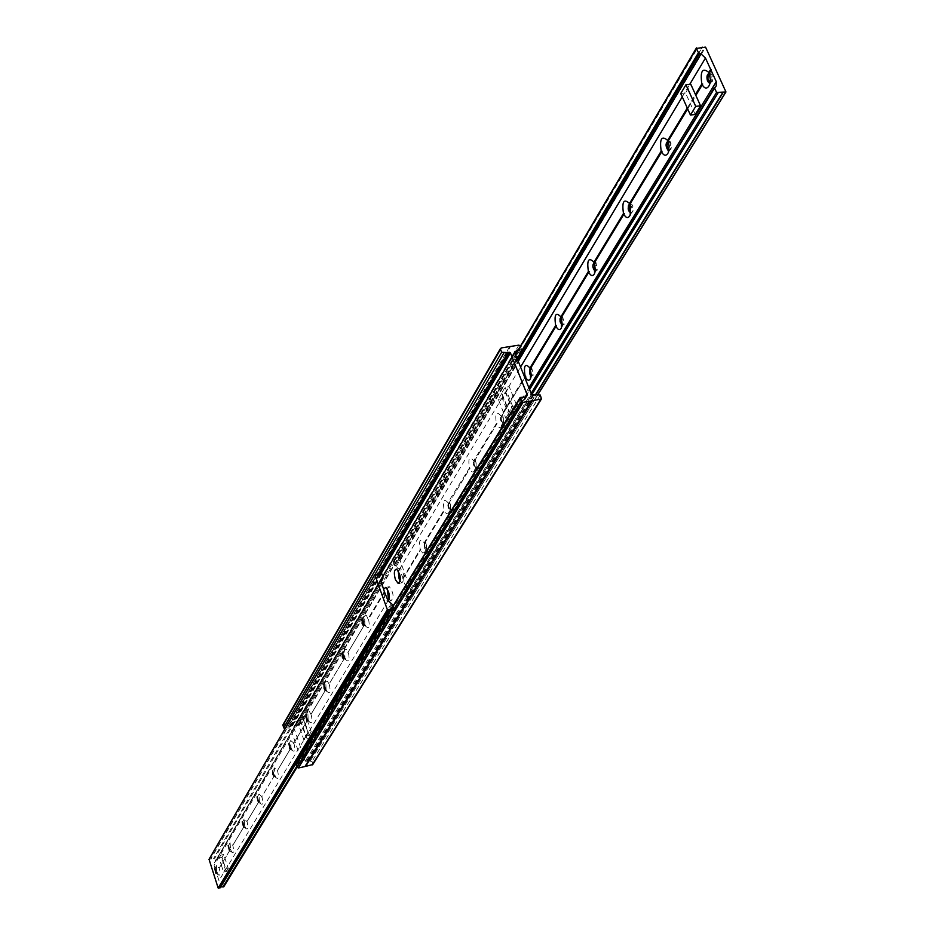 <?xml version="1.0" encoding="UTF-8"?>
<svg xmlns="http://www.w3.org/2000/svg" width="935" height="935" viewBox="0 0 935 935"><rect width="100%" height="100%" fill="white"/><g stroke="black" fill="none" stroke-linecap="round" stroke-linejoin="round"><path stroke-width="0.7" stroke-dasharray="4.67 3.51" d="M384.332 591.575L367.934 619.04L366.602 615.697L365.468 615.23L364.58 615.99L364.884 624.112L348.171 652.104L346.289 649.159L344.641 649.603L344.968 657.48L329.12 684.011L327.32 681.101L325.742 681.475L326.081 689.118L311.028 714.317L309.298 711.442L307.79 711.745L308.141 719.155L293.835 743.115L290.727 740.52L291.089 747.719L277.461 770.533L274.481 767.927L274.843 774.916L261.87 796.655L258.995 794.037L259.369 800.839L246.98 821.585L244.222 818.955L244.596 825.582L232.768 845.392L230.103 842.751L230.489 849.202L219.187 868.147L216.616 865.506L216.441 872.741L214.103 865.483L214.395 862.713L215.564 861.123L214.688 858.365L209.218 859.16M384.565 591.154L368.273 618.444M364.884 624.112L348.171 652.104M364.755 624.37L347.843 652.677M344.968 657.48L329.12 684.011M344.828 657.737L328.804 684.572M326.081 689.118L311.028 714.317M325.941 689.375L310.724 714.854M308.141 719.155L293.835 743.115M308.001 719.412L293.532 743.641M291.089 747.719L277.461 770.533M290.949 747.977L277.169 771.048M274.843 774.916L261.87 796.655M274.703 775.173L261.578 797.158M259.369 800.839L246.98 821.585M259.229 801.096L246.7 822.075M244.596 825.582L232.768 845.392M244.456 825.839L232.499 845.871M230.489 849.202L219.187 868.147M230.349 849.459L218.919 868.615M217.002 871.806L216.441 872.741M216.862 872.051L216.242 873.103M220.192 887.747L220.73 886.894M391.601 608.066L394.254 608.556L393.284 605.307M223.687 886.883L222.834 883.727L218.965 880.606L216.628 873.325M305.651 736.125L307.86 732.467L302.484 716.841L300.31 720.534L305.651 736.125L308.982 735.401L303.641 719.821L300.31 720.534M308.363 719.81L309.392 721.89C311.998 723.912 312.617 721.598 311.261 714.971M326.315 689.785L327.262 691.736C330.055 693.992 330.745 691.643 329.354 684.689M345.214 658.158L346.079 659.946C349.071 662.494 349.842 660.11 348.416 652.794M365.141 624.814L365.901 626.403C369.115 629.29 369.991 626.871 368.519 619.145L367.934 619.04M384.823 591.855L368.519 619.145M217.189 872.378L218.428 874.879C220.192 875.931 220.508 873.886 219.374 868.732M221.396 865.331L223.57 872.074L225.288 869.234L220.742 855.163L219.047 858.026L221.396 865.331M230.688 849.798L231.915 852.253C233.785 853.433 234.136 851.341 232.967 845.988M244.795 826.178L245.998 828.585C247.997 829.894 248.394 827.755 247.191 822.192M259.568 801.459L260.748 803.808C262.875 805.257 263.319 803.083 262.069 797.274M275.054 775.547L276.187 777.826C278.466 779.439 278.957 777.219 277.683 771.165M291.299 748.362L292.386 750.56C294.817 752.359 295.366 750.092 294.058 743.757M216.067 873.337L216.324 869.737L214.956 868.463M229.566 850.733L228.444 845.731M243.684 827.101L243.977 823.267L242.539 821.958M258.457 802.347L259.065 802.253L257.3 797.064M273.955 776.401L274.574 776.295L272.763 770.978L274.481 767.927M290.201 749.18L290.855 749.052L290.586 744.961L288.985 743.629L290.727 740.52M307.276 720.593L307.954 720.429L306.025 714.901M325.228 690.521L325.953 690.322L324.492 684.362L323.942 684.689M344.138 658.836L344.898 658.626L343.425 652.513L342.818 652.864M364.077 625.433L364.872 625.176L364.615 620.571L362.827 619.134M228.28 868.533L226.55 871.373L222.027 857.325L223.722 854.461L228.28 868.533L225.288 869.234M223.722 854.461L220.742 855.163M226.55 871.373L223.57 872.074M222.027 857.325L219.047 858.026M303.641 719.821L305.827 716.128L311.203 731.743L307.86 732.467M305.827 716.128L302.484 716.841M311.203 731.743L308.982 735.401M398.216 570.584L400.332 568.41C404.703 574.464 405.229 579.244 401.91 582.762L400.285 581.301M312.769 764.538L312.045 761.394L305.266 761.195L293.719 727.372L295.168 725.805L299.34 725.209L298.616 722.147L297.307 721.411L282.931 724.777M387.3 588.921L389.334 586.689C393.623 592.591 394.173 597.313 390.982 600.854L389.334 599.335M505.087 387.335L512.625 406.281L508.967 412.277L501.476 393.39L505.087 387.335L509.224 386.658L516.763 405.58L512.625 406.281M301.795 723.421L303.968 719.751L309.321 735.331L307.124 738.966L301.795 723.421L298.464 724.134L303.793 739.678L307.124 738.966M390.982 600.854L387.324 601.579L384.542 597.71L383.782 589.003M285.14 728.494L285.654 727.862L290.434 728.073L301.97 761.931L300.486 763.556L296.313 764.14M290.528 723.199L510.265 346.92L290.75 722.813M509.68 346.593L290.095 722.954M531.734 400.46L305.172 766.139M518.434 349.515L521.73 349.912L520.526 345.962M303.793 739.678L305.979 736.055L300.638 720.464L303.968 719.751M305.979 736.055L309.321 735.331M300.638 720.464L298.464 724.134M516.763 405.58L513.093 411.587L508.967 412.277M513.093 411.587L505.59 392.712L501.476 393.39M505.59 392.712L509.224 386.658M403.207 578.59L399.432 569.403L394.43 565.453L393.226 561.631L400.122 560.533L412.756 595.887L405.883 596.635L404.621 593.211L405.989 591.399L406.257 587.951L402.973 579.01L420.867 549.441L420.236 549.336C418.728 540.64 419.862 538.209 423.637 542.043L424.081 542.99L444.113 509.879C442.594 500.634 443.868 498.191 447.923 502.562L469.452 468.014C467.932 458.15 469.358 455.719 473.706 460.733L496.38 423.508C494.837 413.223 496.368 410.687 500.973 415.911L524.547 376.957M402.716 578.298L420.236 549.336M424.081 542.99L424.478 543.48L444.756 509.984L444.113 509.879M424.478 543.48L444.756 509.984M448.181 503.159L448.59 503.661L470.118 468.119L469.452 468.014M448.59 503.661L470.118 468.119M473.764 460.873L474.185 461.399L497.069 423.613L496.38 423.508M474.185 461.399L497.069 423.613M500.973 415.911L501.394 416.472L524.851 377.728M503.275 417.606L503.474 422.702L502.235 423.321C499.874 419.768 499.769 417.267 501.931 415.794L503.275 417.606L501.394 416.472L524.862 377.752M687.669 108.892L695.839 95.393M687.681 108.927L695.85 95.428M687.272 108.028L695.441 94.528M513.502 411.517L509.867 417.466L506.279 408.431L502.411 398.649L506.01 392.642L513.502 411.517L509.376 412.206L501.885 393.319L506.01 392.642M501.277 416.694L501.534 426.22C500.073 428.475 498.449 427.833 496.684 424.291M474.068 461.633L474.337 470.831C472.958 472.923 471.427 472.233 469.744 468.774M448.461 503.895L448.753 512.801C447.456 514.729 445.995 514.005 444.394 510.627M424.35 543.726L424.432 552.69L422.363 552.912L420.867 549.441M402.973 579.01L420.505 550.06M695.243 114.467L685.53 92.951L690.766 84.197M427.213 548.915L426.395 549.277C424.268 546.309 424.034 544.006 425.729 542.37L427.213 548.915M451.348 509.353L450.448 509.739C448.227 506.606 448.04 504.234 449.864 502.633L451.348 509.353M476.967 467.36L475.95 467.781C473.659 464.461 473.507 462.019 475.494 460.476L476.967 467.36M504.199 422.737L503.053 423.181C500.681 419.64 500.587 417.127 502.75 415.666L504.199 422.737M530.39 368.577L531.793 367.934L533.207 375.192L531.267 375.122M561.327 317.468L562.8 316.988L564.167 324.445L562.227 324.585M594.461 262.793L595.992 262.501L597.29 270.157L595.35 270.507M629.898 204.309L631.92 204.379L633.346 207.699L632.808 211.953L630.844 212.49M668.093 141.36L670.208 141.629L671.599 145.054L670.979 149.39L669.004 150.114M709.314 73.491L711.5 74.005L712.832 77.535L712.376 81.474L710.133 82.864M709.256 73.351L710.191 73.783L711.932 78.856L711.477 81.403L710.097 83.005M668.139 141.103L669.951 142.763L670.711 145.65L670.278 149.039L668.957 150.383M629.828 203.97L632.422 207.745L632.083 211.719L630.798 212.888M594.216 262.466L595.104 262.63L596.764 265.598L596.565 269.993L595.291 271.01M561.035 317.058L561.935 317.117L563.501 319.63L563.443 324.34L562.169 325.216M530.028 368.109L530.951 368.063L532.412 370.19L532.482 375.122L531.22 375.87M475.962 462.229L476.254 467.36L475.155 467.932C472.865 464.601 472.713 462.159 474.7 460.616L475.962 462.229M450.354 504.409L450.647 509.365L449.665 509.879C447.456 506.747 447.269 504.374 449.092 502.773L450.354 504.409M424.245 547.407L424.969 542.51L425.998 543.656L426.524 548.95L425.647 549.418L424.245 547.407M680.738 93.512L685.53 92.951M501.885 393.319L498.308 399.327L505.753 418.167L509.867 417.466M498.308 399.327L502.411 398.649M505.753 418.167L509.376 412.206M393.343 608.627L296.757 766.408M394.289 608.089L223.734 886.497M393.051 604.688L222.834 883.727M392.256 604.115L222.214 883.259M391.169 603.87L221.361 883.096M388.06 600.761L218.965 880.606M381.34 582.283L214.103 865.483M381.316 579.513L214.676 862.315M381.083 580.612L215.319 861.789M382.988 577.082L215.564 861.123M381.76 573.716L214.688 858.365M380.194 574.265L213.741 858.307M377.062 574.137L210.913 858.856M376.828 574.067L210.737 858.797M531.548 394.395L305.266 761.195M294.151 726.588L514.601 352.191L293.719 727.372M381.2 573.272L290.434 728.073M526.756 396.043L301.97 761.931M501.3 347.913L283.527 724.356M285.491 728.178L374.993 574.417L285.549 728.073M378.091 574.721L288.681 727.675M378.301 574.78L288.857 727.734M378.967 574.826L289.558 727.582M526.814 396.031L301.526 762.715M525.914 396.183L300.813 762.878M525.038 397.504L300.708 762.995M521.999 397.305L297.739 763.942M541.494 397.971L312.851 763.743M540.313 395.026L312.045 761.394M537.508 395.236L310.163 761.183M533.838 394.979L307.019 761.593M533.616 394.909L306.855 761.546M532.705 395.049L306.142 761.698M514.928 353.009L294.864 726.437M294.957 726.366L514.963 353.091L294.981 726.32M519.918 350.076L297.926 725.408M521.777 349.024L299.41 724.473M520.608 346.125L298.616 722.147M518.878 345.144L297.307 721.411M412.99 595.455L725.957 91.607M412.756 595.887L537.251 395.458M410.851 596.261L535.159 395.727M410.617 596.191L534.89 395.645M407.076 596.74L531.758 394.722L407.017 596.857M405.883 596.635L531.138 393.366M404.621 593.211L529.596 389.544M404.913 592.416L529.502 389.311M714.492 87.75L714.889 87.095M405.697 591.797L715.871 86.406M406.257 587.951L528.871 387.721M399.432 569.403L520.561 367.023M682.246 96.866L689.761 84.314M396.323 566.283L518.247 361.261M395.225 566.037L517.674 359.823M394.43 565.453L517.137 358.502M393.191 562.075L515.617 354.727M394.149 561.549L697.697 47.872M397.574 560.755L701.53 48.304M397.726 560.603L702.384 47.031M399.619 560.24L704.885 46.75M400.122 560.533L705.574 47.147M390.129 608.895L220.38 887.28M394.254 608.556L297.026 767.214M381.585 578.952L214.395 862.713M381.071 580.81L215.518 861.591M380.159 574.3L213.776 858.225M380.416 573.973L213.601 858.622M216.078 873.302L218.428 874.879M215.003 868.381L216.616 865.506M215.295 868.183L214.699 868.323M229.578 850.686L231.915 852.253M228.467 845.661L230.103 842.751M228.794 845.45L228.187 845.591M243.708 827.031L245.998 828.585M242.562 821.912L244.222 818.955M242.913 821.69L242.294 821.83M258.492 802.277L260.748 803.808M257.312 797.041L258.995 794.037M257.686 796.795L257.055 796.947M273.99 776.319L276.187 777.826M273.184 770.721L272.541 770.861M290.259 749.087L292.386 750.56M289.441 743.348L288.786 743.5M307.334 720.476L309.392 721.89M306.049 714.866L307.79 711.745M306.528 714.597L305.85 714.749M325.31 690.381L327.262 691.736M323.966 684.642L325.742 681.475M324.492 684.362L323.802 684.513M344.244 658.672L346.079 659.946M342.841 652.817L344.641 649.603M343.425 652.513L342.724 652.665M364.206 625.235L365.901 626.403M362.745 619.25L364.58 615.99M363.399 618.935L362.675 619.075M504.234 352.32L285.654 727.862M527.305 395.727L301.911 762.446M525.014 397.527L300.719 762.937M525.517 397.001L300.486 763.556M537.45 395.295L310.233 761.055M537.707 394.979L310.023 761.452M514.636 351.607L293.765 726.869M516.4 350.391L295.168 725.805M521.73 349.912L299.34 725.209M389.334 586.689L385.664 587.402M388.341 601.38L387.324 601.579M400.332 568.41L396.615 569.123M401.91 582.762L399.339 583.265M412.966 595.747L538.128 394.301M407.263 596.331L718.384 92.179M404.668 592.638L529.455 389.194M405.989 591.399L716.222 85.938M393.226 561.631L515.512 354.458M397.363 561.28L701.975 47.825M397.597 560.696L701.507 48.328M711.932 78.856L710.425 79.907M711.477 81.403L709.56 84.863M710.191 73.783L711.161 73.666M670.711 145.65L669.144 146.024M670.278 149.039L668.315 152.604M668.934 141.43L669.869 141.314M632.422 207.745L630.739 207.605M632.083 211.719L630.096 215.319M630.669 204.216L631.581 204.087M596.764 265.598L594.976 265.061M596.565 269.993L594.578 273.604M595.104 262.63L595.992 262.501M563.501 319.63L561.584 318.777M563.443 324.34L561.467 327.928M561.935 317.117L562.8 316.988M532.412 370.19L530.379 369.091M532.482 375.122L530.519 378.675M531.232 375.776L531.91 375.671M530.951 368.063L531.793 367.934M503.474 422.702L501.534 426.22M502.235 423.321L503.053 423.181M501.931 415.794L502.75 415.666M475.938 462.159L473.706 460.733M476.254 467.36L474.337 470.831M475.155 467.932L475.95 467.781M474.7 460.616L475.494 460.476M450.226 504.105L447.923 502.562M450.647 509.365L448.753 512.801M449.665 509.879L450.448 509.739M449.092 502.773L449.864 502.633M425.998 543.656L423.637 542.043M426.524 548.95L424.642 552.328M425.647 549.418L426.395 549.277M424.969 542.51L425.729 542.37"/><path stroke-width="1.4" d="M393.284 605.307L388.06 600.761L384.332 591.575L381.34 582.283L381.585 578.952L382.988 577.082L381.76 573.716L374.725 574.581L387.359 609.702L389.755 609.608L391.601 608.066M209.008 859.51L374.701 574.85L209.031 859.288L218.147 888.016L220.169 887.806L389.848 609.562M220.73 886.894L223.687 886.883L297.026 767.214L298.358 767.997L304.962 766.536L531.734 400.46L532.319 400.788L305.616 766.396L312.769 764.538L541.447 398.941L540.313 395.026L531.548 394.395L514.612 352.214L518.434 349.515M364.159 625.328L362.394 619.063L362.09 623.435L363.212 625.468L364.159 625.328M344.185 658.766L342.455 652.665L342.245 656.943L343.32 658.906L344.185 658.766M325.263 690.474L323.802 684.513L325.263 690.474M307.288 720.569L305.85 714.749L306.809 720.827L307.334 720.476M290.201 749.192L288.786 743.5L290.259 749.087M273.932 776.436L272.541 770.861L273.932 776.436M258.434 802.394L257.055 796.947L258.434 802.394M243.638 827.171L242.294 821.83L243.638 827.171M229.519 850.827L228.187 845.591L229.519 850.827M216.008 873.454L214.699 868.323L216.008 873.454M214.956 868.463L216.067 873.337M228.444 845.731L229.566 850.733M242.539 821.958L243.684 827.101M257.3 797.064L258.457 802.347M272.763 770.978L272.95 774.589L273.955 776.401M288.985 743.629L289.838 748.795M306.049 714.866L306.844 720.137M323.966 684.642L324.118 688.616L325.228 690.521M342.841 652.817L342.981 656.919L344.138 658.836M362.827 619.134L364.077 625.433M400.285 581.301L399.105 578.894L398.216 570.584M389.334 599.335L388.2 596.997L387.3 588.921M383.782 589.003L385.664 587.402C389.369 591.586 390.269 596.25 388.352 601.392L388.341 601.38M520.526 345.962L518.878 345.144L501.3 347.913L500.517 349.304L501.674 352.203L510.428 352.881L527.34 395.084L525.517 397.001L520.164 397.468L521.298 401.349L523.051 402.342L531.477 400.928M395.411 579.618C393.682 573.167 394.079 569.66 396.615 569.123C400.975 575.177 401.501 579.969 398.193 583.487L395.411 579.618M500.552 348.381L282.931 724.777L283.656 727.862L285.14 728.494M520.164 397.468L296.243 764.888L297.038 767.249L521.298 401.349M532.319 400.788L541.447 398.941M524.851 377.728L525.774 376.209L525.049 376.115C523.483 365.468 525.108 362.768 529.958 368.016L555.659 325.544C554.046 314.511 555.787 311.624 560.895 316.883L588.384 271.442C586.736 260.012 588.606 256.926 594.005 262.174L623.481 213.46C621.775 201.586 623.785 198.267 629.5 203.503L661.197 151.131C659.444 138.789 661.606 135.213 667.672 140.414L687.272 108.028M524.862 377.752L525.774 376.209M524.547 376.957L525.049 376.115M529.958 368.016L530.39 368.589L556.407 325.625L555.659 325.544M530.297 368.776L556.407 325.625M560.895 316.883L561.339 317.479L589.167 271.524L588.384 271.442M562.227 324.585L561.327 317.468L589.167 271.524M594.005 262.174L594.45 262.805L624.299 213.531L623.481 213.46M594.45 262.805L624.299 213.531M629.5 203.503L629.968 204.169L662.05 151.201L661.197 151.131M629.968 204.169L662.05 151.201M667.672 140.414L668.151 141.115L687.669 108.892M695.839 95.393L702.723 84.033L701.834 83.975C700.034 71.107 702.372 67.262 708.823 72.404L710.658 69.389L705.469 58.063L701.028 53.926L698.433 52.722L696.47 48.421L705.574 47.147L725.957 91.969L716.572 92.425L714.574 88.065L716.222 85.938L716.28 81.672L710.658 69.389M668.151 141.115L687.681 108.927M685.951 84.758L680.738 93.512L690.439 115.052L695.722 106.368L685.951 84.758L690.766 84.197L695.85 95.428L702.723 84.033M708.823 72.404L709.314 73.152L711.348 69.786M709.314 73.152L711.067 70.3M695.441 94.528L701.834 83.975M710.097 83.005L708.637 82.654L707.491 80.948C706.392 76.693 706.977 74.157 709.256 73.351L710.425 79.907L709.56 84.863C707.351 89.117 704.92 89.129 702.243 84.875M695.85 95.428L700.549 105.795L695.243 114.467L690.439 115.052M668.069 141.302L669.144 146.024L668.315 152.604C666.269 156.285 664.014 156.087 661.583 152.008M629.874 204.368L630.739 207.605L630.096 215.319C628.191 218.591 626.111 218.264 623.844 214.314M594.356 263.015L594.578 273.604C592.79 276.55 590.85 276.117 588.746 272.284M561.234 317.701L561.467 327.928C559.796 330.604 557.973 330.078 555.998 326.362M531.267 375.122L530.285 368.822L530.519 378.675C528.965 381.129 527.246 380.545 525.376 376.91M595.35 270.507L594.461 262.793M630.844 212.49L629.068 208.552L629.898 204.309M669.004 150.114L666.982 145.696L668.093 141.36M710.133 82.864L707.912 78.692L708.099 75.513L709.314 73.491M668.957 150.383L667.835 150.079C665.393 146.047 665.498 143.055 668.139 141.103M630.798 212.888L628.671 210.761L628.191 208.902L628.495 205.268L629.828 203.97M595.291 271.01L594.718 270.823C592.439 267.667 592.264 264.874 594.216 262.466M562.169 325.216L560.065 321.757L560.042 318.765L561.035 317.058M531.22 375.87L529.654 373.813L530.028 368.109M695.722 106.368L700.549 105.795M387.359 609.702L218.147 888.016M387.861 609.982L218.545 888.238M389.755 609.608L220.064 887.876M296.757 766.408L222.951 886.964M381.924 578.473L381.316 579.513M382.695 577.877L381.083 580.612M380.58 573.611L380.194 574.265M510.428 352.881L381.2 573.272M527.34 395.084L526.756 396.043M500.517 349.304L282.873 725.525M501.674 352.203L283.656 727.862M503.977 352.811L374.982 574.417L504.058 352.705M508.137 352.285L378.091 574.721M508.359 352.366L378.301 574.78M509.271 352.214L378.967 574.826M525.762 396.323L525.038 397.504M520.117 398.392L296.243 764.888M523.051 402.342L298.358 767.997M540.722 399.385L312.197 764.935M515.127 351.291L514.601 352.191M516.038 351.151L514.928 353.009M537.251 395.458L725.689 92.121M535.159 395.727L723.176 92.413M534.89 395.645L722.86 92.308M718.115 92.81L531.781 394.734L718.022 92.927M531.138 393.366L716.572 92.425M529.596 389.544L714.574 88.065M529.502 389.311L714.492 87.75M528.871 387.721L716.28 81.672M520.561 367.023L682.246 96.866M689.761 84.314L705.469 58.063M518.247 361.261L701.028 53.926M517.674 359.823L699.544 53.517M517.137 358.502L698.433 52.722M515.617 354.727L696.47 48.421M701.53 48.304L702.197 47.194M389.895 609.515L220.169 887.806M382.941 577.643L381.071 580.81M380.627 573.506L380.159 574.3M374.725 574.581L209.031 859.288M324.725 689.972L325.31 690.381M343.554 658.193L344.244 658.672M363.399 624.673L364.206 625.235M525.786 396.265L525.014 397.527M537.941 394.5L537.45 395.295M399.339 583.265L398.193 583.487M538.128 394.301L725.957 91.969M529.455 389.194L714.585 87.352M515.512 354.458L696.47 47.884M701.507 48.328L702.22 47.124M708.637 82.654L709.595 82.537M667.835 150.079L668.782 149.962M629.968 212.642L630.844 212.514M594.718 270.823L595.326 270.729"/></g></svg>
